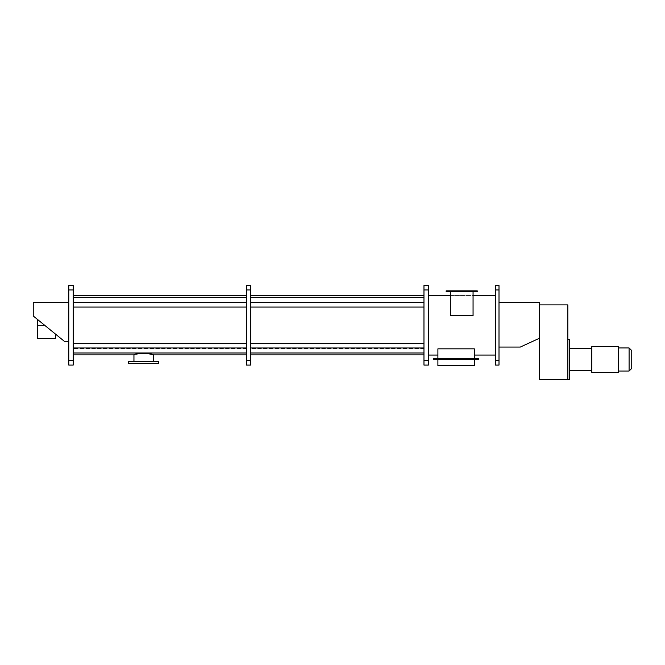 <?xml version="1.0" encoding="UTF-8"?>
<svg xmlns="http://www.w3.org/2000/svg" width="665" height="665" viewBox="0 0 665 665"><rect width="100%" height="100%" fill="white"/><g stroke="black" fill="none" stroke-linecap="round" stroke-linejoin="round"><path stroke-width="0.5" stroke-dasharray="3.33 2.49" d="M631.75 368.377L631.75 350.613M629.09 347.953L629.09 371.037M618.433 359.491L618.433 371.037L618.433 359.491M569.589 379.474L569.589 339.516M567.819 359.491L567.819 379.474L567.819 359.491M423.962 307.064L423.962 343.556L423.962 307.064L250.805 307.064L250.805 354.877L250.805 307.064M246.366 307.064L246.366 354.877L246.366 307.064L73.208 307.064L73.208 354.877L73.208 307.064M153.307 361.361L133.948 361.361L153.307 361.361M474.311 358.61L474.311 348.834L474.311 355.052L474.311 348.834L437.902 348.834L437.902 358.61L474.311 358.61L437.902 358.61M495.442 325.31L495.442 295.559L495.442 325.31M428.401 325.31L428.401 295.559L428.401 325.31M498.999 289.965L498.999 285.526L495.442 285.526L495.442 289.965L498.999 289.965L498.999 365.085L495.442 365.085L495.442 289.965M498.999 302.218L498.999 347.063L520.304 347.063L539.398 338.269L539.398 302.218L498.999 302.218L498.999 347.063M473.064 291.744L473.064 295.559L450.338 295.559L450.338 315.717L473.064 315.717L473.064 295.559L450.338 295.559L450.338 291.744L473.064 291.744L450.338 291.744M133.948 354.877L136.175 354.229M138.195 353.772L138.636 353.689M142.734 353.265L143.59 353.248M144.114 353.256L144.588 353.265M246.366 348.576L73.208 348.576L246.366 348.576M33.25 315.983L64.33 341.295L68.769 341.295L68.769 302.218L33.25 302.218L33.25 315.983M55.453 334.063L37.689 319.599L55.453 334.063L55.453 338.626M246.366 352.999L73.208 352.999M246.366 347.978L73.208 347.978M246.366 343.556L73.208 343.556M246.366 302.642L246.366 297.621L246.366 302.642L73.208 302.642L73.208 297.621L73.208 302.642M246.366 297.621L246.366 302.035L246.366 297.621L73.208 297.621L73.208 302.035L73.208 297.621M246.366 302.035L73.208 302.035L73.208 295.734L73.208 302.035L246.366 302.035L246.366 295.734L246.366 302.035M73.208 289.965L73.208 285.526L68.769 285.526L68.769 365.085L73.208 365.085L73.208 289.965L68.769 289.965M68.769 341.295L68.769 302.218M250.805 289.965L250.805 285.526L246.366 285.526L246.366 365.085L250.805 365.085L250.805 289.965L246.366 289.965M250.805 297.621L250.805 302.642L250.805 297.621L250.805 302.035L250.805 297.621L423.962 297.621M250.805 302.035L250.805 295.734L250.805 302.035L423.962 302.035L250.805 302.035M423.962 348.576L250.805 348.576L423.962 348.576L423.962 354.877L423.962 348.576M423.962 352.999L423.962 343.556L423.962 352.999L250.805 352.999M423.962 302.642L250.805 302.642M423.962 343.556L250.805 343.556M423.962 347.978L250.805 347.978M423.962 289.965L423.962 285.526L428.401 285.526L428.401 289.965L423.962 289.965L423.962 365.085L428.401 365.085L428.401 289.965M37.689 319.599L37.689 338.626M128.528 361.361L158.719 361.361M128.528 363.489L158.719 363.489M433.464 358.61L478.75 358.61L478.75 359.491L433.464 359.491L433.464 358.61M437.902 359.491L474.311 359.491L437.902 359.491L437.902 365.708L474.311 365.708L474.311 359.491M477.237 291.744L446.165 291.744L446.165 290.854L477.237 290.854L477.237 291.744M539.398 304.886L539.398 379.474L567.819 379.474L567.819 304.886L539.398 304.886L539.398 338.269M569.589 348.394L569.589 370.596L569.589 348.394L591.792 348.394L591.792 370.596L569.589 370.596M591.792 370.596L591.792 348.394M591.792 372.367L591.792 346.623L618.433 346.623L618.433 372.367L591.792 372.367M73.208 360.646L68.769 360.646M250.805 360.646L246.366 360.646M428.401 360.646L423.962 360.646M44.696 325.31L37.689 325.31M495.442 360.646L498.999 360.646"/><path stroke-width="1" d="M629.09 347.953L631.75 350.613L631.75 368.377L629.09 371.037L629.09 347.953L618.433 347.953M567.819 339.516L569.589 339.516L569.589 379.474L567.819 379.474L567.819 304.886L539.398 304.886M158.719 361.361L128.528 361.361L128.528 363.489L158.719 363.489L158.719 361.361M153.307 361.361L153.307 354.877C153.906 353.115 133.349 353.115 133.948 354.877L73.208 354.877M133.948 361.361L133.948 354.877M474.311 358.61L474.311 348.834L437.902 348.834L437.902 358.61M495.442 360.646L495.442 285.526L498.999 285.526L498.999 365.085L495.442 365.085L495.442 360.646L498.999 360.646M136.175 354.229L138.195 353.772M138.636 353.689L142.734 353.265M143.59 353.248L144.114 353.256M144.588 353.265L147.322 353.489M147.555 353.522L148.087 353.605M148.204 353.622L153.307 354.877L246.366 354.877M68.769 302.218L33.25 302.218L33.25 315.983L64.33 341.295L68.769 341.295M246.366 297.621L73.208 297.621M246.366 302.642L73.208 302.642M246.366 307.064L73.208 307.064M246.366 343.556L73.208 343.556M246.366 347.978L73.208 347.978M246.366 352.999L73.208 352.999M73.208 285.526L73.208 365.085L68.769 365.085L68.769 285.526L73.208 285.526M250.805 285.526L250.805 365.085L246.366 365.085L246.366 285.526L250.805 285.526M423.962 352.999L250.805 352.999M423.962 347.978L250.805 347.978M423.962 343.556L250.805 343.556M423.962 307.064L250.805 307.064M423.962 302.642L250.805 302.642M423.962 297.621L250.805 297.621M423.962 360.646L423.962 365.085L428.401 365.085L428.401 360.646L423.962 360.646L423.962 285.526L428.401 285.526L428.401 360.646M55.453 334.063L55.453 338.626L37.689 338.626L37.689 319.599M478.75 358.61L433.464 358.61L433.464 359.491L478.75 359.491L478.75 358.61M437.902 359.491L437.902 365.708L474.311 365.708L474.311 359.491M473.064 291.744L473.064 315.717L450.338 315.717L450.338 291.744M477.237 291.744L446.165 291.744L446.165 290.854L477.237 290.854L477.237 291.744M498.999 347.063L520.304 347.063L539.398 338.269L539.398 302.218L498.999 302.218M539.398 338.269L539.398 379.474L567.819 379.474M591.792 370.596L569.589 370.596M591.792 348.394L569.589 348.394M591.792 346.623L591.792 372.367L618.433 372.367L618.433 346.623L591.792 346.623M73.208 289.965L68.769 289.965M73.208 360.646L68.769 360.646M250.805 289.965L246.366 289.965M250.805 360.646L246.366 360.646M428.401 289.965L423.962 289.965M44.696 325.31L37.689 325.31M495.442 289.965L498.999 289.965M629.09 371.037L618.433 371.037M495.442 355.052L474.311 355.052M437.902 355.052L428.401 355.052M495.442 295.559L473.064 295.559M450.338 295.559L428.401 295.559M246.366 295.734L73.208 295.734M423.962 295.734L250.805 295.734M423.962 354.877L250.805 354.877"/></g></svg>
